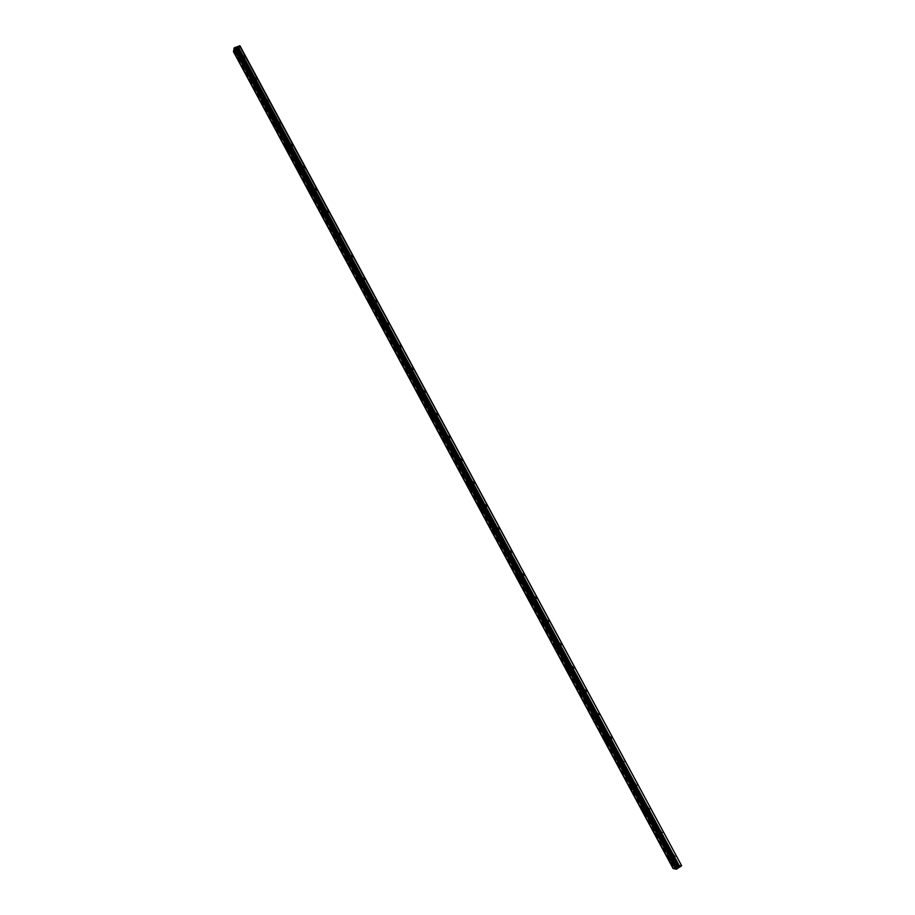 <?xml version="1.0" encoding="UTF-8"?>
<svg xmlns="http://www.w3.org/2000/svg" width="915" height="915" viewBox="0 0 915 915"><rect width="100%" height="100%" fill="white"/><g stroke="black" fill="none" stroke-linecap="round" stroke-linejoin="round"><path stroke-width="0.69" stroke-dasharray="4.58 3.43" d="M241.777 58.331L241.308 56.616L241.777 58.331M244.431 57.279L243.973 55.563L244.431 57.279M671.747 856.886L673.074 858.064L671.747 856.886M674.229 855.273L675.556 856.451L674.229 855.273M658.994 833.199L660.298 834.354L658.994 833.199M661.476 831.598L662.78 832.753L661.476 831.598M646.264 809.558L647.545 810.69L646.264 809.558M648.758 807.979L650.039 809.1L648.758 807.979M633.569 785.974L634.827 787.072L633.569 785.974M636.062 784.407L637.32 785.505L636.062 784.407M620.896 762.447L622.143 763.522L620.896 762.447M623.401 760.891L624.636 761.966L623.401 760.891M608.258 738.965L607.937 737.925L609.481 740.018L608.258 738.965M610.763 737.433L610.442 736.403L611.666 737.444L611.986 738.485L610.763 737.433M595.642 715.541L595.322 714.489L596.523 715.507L596.843 716.571L595.642 715.541M598.158 714.032L597.838 712.968L599.359 715.05L598.158 714.032M583.061 692.163L582.741 691.1L583.919 692.095L584.239 693.17L583.061 692.163M585.577 690.676L585.245 689.601L586.435 690.596L586.755 691.671L585.577 690.676M570.503 668.842L570.171 667.756L571.669 669.826L570.503 668.842M573.019 667.367L572.699 666.28L574.185 668.339L573.019 667.367M557.978 645.578L557.647 644.469L559.111 646.528L557.978 645.578M560.495 644.114L560.163 643.005L561.638 645.064L560.495 644.114M545.477 622.36L545.134 621.228L546.255 622.166L546.598 623.298L545.477 622.36M548.005 620.919L547.673 619.787L549.126 621.845L548.005 620.919M532.999 599.199L532.656 598.044L534.108 600.103L532.999 599.199M535.538 597.769L535.195 596.626L536.304 597.529L536.636 598.673L535.538 597.769M520.555 576.084L520.212 574.917L521.641 576.976L520.555 576.084M523.094 574.666L522.751 573.499L523.837 574.391L524.181 575.558L523.094 574.666M508.134 553.015L507.791 551.837L509.197 553.884L508.134 553.015M510.684 551.619L510.341 550.441L511.748 552.488L510.684 551.619M495.747 530.014L495.392 528.801L496.799 530.86L495.747 530.014M498.298 528.63L497.943 527.429L499.35 529.476L498.298 528.63M483.383 507.047L483.029 505.823L484.058 506.647L484.412 507.882L483.383 507.047M485.945 505.686L485.591 504.462L486.62 505.286L486.974 506.51L485.945 505.686M471.053 484.138L470.687 482.891L471.694 483.703L472.06 484.95L471.053 484.138M473.615 482.8L473.249 481.542L474.267 482.354L474.622 483.6L473.615 482.8M458.747 461.286L458.381 460.016L459.364 460.805L459.73 462.075L458.747 461.286M461.309 459.948L460.943 458.678L462.304 460.748L461.309 459.948M446.463 438.479L446.097 437.187L447.069 437.953L447.435 439.246L446.463 438.479M449.036 437.164L448.67 435.872L449.642 436.638L450.008 437.93L449.036 437.164M434.213 415.719L433.836 414.404L435.163 416.474L434.213 415.719M436.787 414.426L436.409 413.111L437.747 415.181L436.787 414.426M421.987 393.015L421.609 391.677L422.924 393.747L421.987 393.015M424.56 391.734L424.183 390.396L425.509 392.466L424.56 391.734M409.783 370.358L409.405 368.997L410.709 371.078L409.783 370.358M412.368 369.088L411.99 367.727L413.294 369.809L412.368 369.088M397.613 347.746L397.224 346.362L398.517 348.455L397.613 347.746M400.198 346.499L399.821 345.115L401.113 347.208L400.198 346.499M385.467 325.191L385.078 323.784L386.347 325.889L385.467 325.191M388.063 323.956L387.674 322.549L388.955 324.653L388.063 323.956M373.343 302.682L372.954 301.252L373.823 301.927L374.212 303.368L373.343 302.682M375.951 301.47L375.55 300.04L376.42 300.715L376.82 302.144L375.951 301.47M361.253 280.23L360.853 278.766L362.111 280.894L361.253 280.23M363.861 279.029L363.461 277.565L364.319 278.229L364.719 279.693L363.861 279.029M349.187 257.824L348.775 256.337L349.622 256.989L350.022 258.465L349.187 257.824M351.806 256.635L351.394 255.148L352.641 257.287L351.806 256.635M337.155 235.464L336.731 233.954L337.555 234.595L337.967 236.093L337.155 235.464M339.762 234.286L339.351 232.787L340.174 233.417L340.586 234.926L339.762 234.286M325.134 213.149L324.722 211.617L325.946 213.778L325.134 213.149M327.753 211.994L327.341 210.461L328.565 212.612L327.753 211.994M313.147 190.892L312.724 189.325L313.937 191.498L313.147 190.892M315.778 189.748L315.355 188.193L316.144 188.799L316.567 190.354L315.778 189.748M301.195 168.669L300.76 167.09L301.527 167.685L301.961 169.275L301.195 168.669M303.826 167.548L303.391 165.97L304.169 166.564L304.592 168.154L303.826 167.548M289.254 146.514L288.82 144.902L290.021 147.098L289.254 146.514M291.896 145.405L291.45 143.792L292.217 144.376L292.651 145.988L291.896 145.405M277.348 124.394L276.902 122.759L277.348 124.394M279.99 123.296L279.544 121.661L279.99 123.296M265.464 102.32L265.018 100.661L265.464 102.32M268.106 101.245L267.66 99.586L268.106 101.245M253.615 80.303L253.146 78.61L253.615 80.303M256.257 79.239L255.8 77.546L256.257 79.239M242.086 56.822L240.977 55.952L241.709 58.674L242.818 59.544L242.086 56.822M673.074 857.183L670.981 855.308L671.45 856.817L673.554 858.693L673.074 857.183M660.287 833.439L658.228 831.609L658.708 833.142L660.767 834.972L660.287 833.439M647.523 809.741L645.498 807.956L648.014 811.308L647.523 809.741M634.793 786.099L632.803 784.361L633.294 785.951L635.296 787.689L634.793 786.099M622.097 762.515L620.13 760.811L622.6 764.128L622.097 762.515M609.424 738.988L607.491 737.318L607.995 738.965L609.928 740.624L609.424 738.988M596.786 715.507L594.876 713.883L597.289 717.177L596.786 715.507M584.17 692.072L582.295 690.493L582.809 692.186L584.685 693.776L584.17 692.072M571.578 668.705L569.736 667.149L570.262 668.876L572.104 670.432L571.578 668.705M559.019 645.384L557.212 643.863L557.738 645.624L559.545 647.134L559.019 645.384M546.484 622.108L544.711 620.633L545.249 622.417L547.021 623.893L546.484 622.108M533.983 598.89L532.244 597.449L532.782 599.268L534.52 600.709L533.983 598.89M521.516 575.729L519.8 574.311L520.338 576.164L522.053 577.571L521.516 575.729M509.06 552.614L507.379 551.23L507.928 553.106L509.609 554.49L509.06 552.614M496.639 529.545L494.992 528.207L495.553 530.117L497.2 531.455L496.639 529.545M484.252 506.533L482.628 505.217L483.189 507.162L484.813 508.477L484.252 506.533M471.888 483.578L470.287 482.297L470.859 484.264L472.46 485.556L471.888 483.578M459.547 460.668L457.98 459.41L458.564 461.423L460.131 462.681L459.547 460.668M447.241 437.805L445.708 436.581L446.291 438.628L447.824 439.852L447.241 437.805M434.957 414.998L433.447 413.797L434.042 415.879L435.551 417.08L434.957 414.998M422.707 392.238L421.22 391.071L421.826 393.187L423.302 394.354L422.707 392.238M410.48 369.534L409.016 368.39L409.634 370.541L411.087 371.684L410.48 369.534M398.277 346.876L396.847 345.756L397.465 347.94L398.894 349.072L398.277 346.876M386.107 324.265L384.7 323.167L385.329 325.397L386.725 326.495L386.107 324.265M373.96 301.71L372.577 300.635L373.217 302.899L374.59 303.974L373.96 301.71M361.837 279.201L360.487 278.149L361.128 280.459L362.477 281.511L361.837 279.201M349.736 256.749L348.421 255.72L349.061 258.064L350.388 259.094L349.736 256.749M337.669 234.332L336.377 233.325L337.029 235.715L338.333 236.722L337.669 234.332M325.637 211.971L324.356 210.988L325.031 213.412L326.3 214.407L325.637 211.971M313.616 189.668L312.37 188.696L313.044 191.166L314.291 192.127L313.616 189.668M301.63 167.399L300.406 166.45L301.092 168.955L302.316 169.916L301.63 167.399M289.666 145.188L288.465 144.261L289.163 146.812L290.364 147.738L289.666 145.188M277.737 123.022L276.559 122.107L277.256 124.703L278.435 125.618L277.737 123.022M265.819 100.913L264.675 100.01L265.384 102.64L266.539 103.544L265.819 100.913M253.935 78.839L252.815 77.958L253.535 80.634L254.667 81.515L253.935 78.839M673.04 868.495L678.541 864.915L681.595 865.636M239.97 45.807L239.284 49.296L233.405 51.652M239.284 49.296L678.541 864.915M238.792 49.707L677.924 865.144M237.248 50.314L676.482 866.082M234.892 51.057L674.424 867.592M234.389 51.389L673.852 867.855M673.211 868.232L233.737 51.686M234.206 51.503L673.657 867.946M675.979 866.882L236.264 50.153M236.768 50.016L676.402 866.551M243.973 55.563L241.308 56.616M673.932 854.313L671.45 855.937M661.168 830.626L658.697 832.227M648.449 806.996L645.967 808.574M635.753 783.412L633.26 784.967M623.081 759.873L620.587 761.429M610.442 736.403L607.937 737.925M597.838 712.968L595.322 714.489M585.245 689.601L582.741 691.1M572.699 666.28L570.171 667.756M560.163 643.005L557.647 644.469M547.673 619.787L545.134 621.228M535.195 596.626L532.656 598.044M522.751 573.499L520.212 574.917M510.341 550.441L507.791 551.837M497.943 527.429L495.392 528.801M485.591 504.462L483.029 505.823M473.249 481.542L470.687 482.891M460.943 458.678L458.381 460.016M448.67 435.872L446.097 437.187M436.409 413.111L433.836 414.404M424.183 390.396L421.609 391.677M411.99 367.727L409.405 368.997M399.821 345.115L397.224 346.362M387.674 322.549L385.078 323.784M375.55 300.04L372.954 301.252M363.461 277.565L360.853 278.766M351.394 255.148L348.775 256.337M339.351 232.787L336.731 233.954M327.341 210.461L324.722 211.617M315.355 188.193L312.724 189.325M303.391 165.97L300.76 167.09M291.45 143.792L288.82 144.902M279.544 121.661L276.902 122.759M267.66 99.586L265.018 100.661M255.8 77.546L253.146 78.61M240.977 55.952L238.072 57.096M670.981 855.308L668.247 857.092M658.228 831.609L655.495 833.359M645.498 807.956L642.765 809.695M632.803 784.361L630.069 786.077M620.13 760.811L617.396 762.504M607.491 737.318L604.758 738.988M594.876 713.883L592.142 715.53M582.295 690.493L579.561 692.117M569.736 667.149L567.003 668.762M557.212 643.863L554.479 645.452M544.711 620.633L541.966 622.2M532.244 597.449L529.499 598.993M519.8 574.311L517.044 575.844M507.379 551.23L504.623 552.74M494.992 528.207L492.236 529.693M482.628 505.217L479.872 506.693M470.287 482.297L467.531 483.738M457.98 459.41L455.213 460.84M445.708 436.581L442.929 437.999M433.447 413.797L430.668 415.193M421.22 391.071L418.441 392.444M409.016 368.39L406.237 369.751M396.847 345.756L394.056 347.094M384.7 323.167L381.898 324.505M372.577 300.635L369.774 301.95M360.487 278.149L357.674 279.452M348.421 255.72L345.596 256.989M336.377 233.325L333.552 234.595M324.356 210.988L321.52 212.234M312.37 188.696L309.522 189.931M300.406 166.45L297.558 167.674M288.465 144.261L285.606 145.462M276.559 122.107L273.688 123.296M264.675 100.01L261.793 101.188M252.815 77.958L249.921 79.113M245.129 57.828L242.475 58.88M675.556 856.451L673.074 858.064M662.78 832.753L660.298 834.354M650.039 809.1L647.545 810.69M637.32 785.505L634.827 787.072M624.636 761.966L622.143 763.522M611.986 738.485L609.481 740.018M599.359 715.05L596.843 716.571M586.755 691.671L584.239 693.17M574.185 668.339L571.669 669.826M561.638 645.064L559.111 646.528M549.126 621.845L546.598 623.298M536.636 598.673L534.108 600.103M524.181 575.558L521.641 576.976M511.748 552.488L509.197 553.884M499.35 529.476L496.799 530.86M486.974 506.51L484.412 507.882M474.622 483.6L472.06 484.95M462.304 460.748L459.73 462.075M450.008 437.93L447.435 439.246M437.747 415.181L435.163 416.474M425.509 392.466L422.924 393.747M413.294 369.809L410.709 371.078M401.113 347.208L398.517 348.455M388.955 324.653L386.347 325.889M376.82 302.144L374.212 303.368M364.719 279.693L362.111 280.894M352.641 257.287L350.022 258.465M340.586 234.926L337.967 236.093M328.565 212.612L325.946 213.778M316.567 190.354L313.937 191.498M304.592 168.154L301.961 169.275M292.651 145.988L290.021 147.098M280.733 123.88L278.091 124.966M268.838 101.817L266.196 102.892M256.978 79.799L254.324 80.863M233.622 51.217L673.497 868.484M234.194 48.198L676.116 869.124M242.818 59.544L239.593 60.813M673.554 858.693L670.535 860.66M660.767 834.972L657.748 836.916M648.014 811.308L644.995 813.229M635.296 787.689L632.254 789.599M622.6 764.128L619.558 766.015M609.928 740.624L606.885 742.488M597.289 717.177L594.235 719.018M584.685 693.776L581.62 695.594M572.104 670.432L569.038 672.228M559.545 647.134L556.469 648.918M547.021 623.893L543.945 625.654M534.52 600.709L531.443 602.447M522.053 577.571L518.965 579.287M509.609 554.49L506.521 556.183M497.2 531.455L494.1 533.136M484.813 508.477L481.702 510.135M472.46 485.556L469.338 487.192M460.131 462.681L457.008 464.294M447.824 439.852L444.701 441.453M435.551 417.08L432.418 418.658M423.302 394.354L420.168 395.921M411.087 371.684L407.941 373.228M398.894 349.072L395.738 350.594M386.725 326.495L383.568 328.005M374.59 303.974L371.421 305.461M362.477 281.511L359.309 282.975M350.388 259.094L347.22 260.535M338.333 236.722L335.153 238.152M326.3 214.407L323.109 215.814M314.291 192.127L311.1 193.523M302.316 169.916L299.113 171.277M290.364 147.738L287.161 149.088M278.435 125.618L275.232 126.945M266.539 103.544L263.326 104.859M254.667 81.515L251.442 82.808"/><path stroke-width="1.37" d="M238.849 58.102L237.74 57.222L238.483 59.944L239.593 60.813L238.849 58.102M670.055 859.151L667.973 857.275L670.535 860.66L670.055 859.151M657.267 835.384L655.209 833.554L655.689 835.086L657.748 836.916L657.267 835.384M644.503 811.674L642.479 809.878L644.995 813.229L644.503 811.674M631.762 788.009L629.772 786.26L630.263 787.849L632.254 789.599L631.762 788.009M619.055 764.402L617.099 762.698L617.602 764.311L619.558 766.015L619.055 764.402M606.37 740.853L604.449 739.183L604.952 740.818L606.885 742.488L606.37 740.853M593.721 717.349L591.833 715.713L592.337 717.383L594.235 719.018L593.721 717.349M581.105 693.902L579.241 692.312L579.755 694.005L581.62 695.594L581.105 693.902M568.512 670.501L566.682 668.945L567.197 670.672L569.038 672.228L568.512 670.501M555.943 647.157L554.147 645.647L554.673 647.397L556.469 648.918L555.943 647.157M543.407 623.87L541.634 622.383L542.172 624.167L543.945 625.654L543.407 623.87M530.894 600.629L529.156 599.188L529.705 600.995L531.443 602.447L530.894 600.629M518.416 577.445L516.712 576.027L517.25 577.88L518.965 579.287L518.416 577.445M505.961 554.307L504.279 552.935L504.84 554.81L506.521 556.183L505.961 554.307M493.54 531.226L491.893 529.876L492.453 531.787L494.1 533.136L493.54 531.226M481.141 508.191L479.517 506.876L480.089 508.82L481.702 510.135L481.141 508.191M468.766 485.213L467.176 483.932L467.748 485.899L469.338 487.192L468.766 485.213M456.425 462.281L454.858 461.023L455.441 463.036L457.008 464.294L456.425 462.281M444.107 439.406L442.574 438.182L443.169 440.218L444.701 441.453L444.107 439.406M431.823 416.577L430.313 415.376L430.908 417.457L432.418 418.658L431.823 416.577M419.562 393.805L418.086 392.626L418.681 394.742L420.168 395.921L419.562 393.805M407.324 371.078L405.871 369.923L406.489 372.073L407.941 373.228L407.324 371.078M395.12 348.398L393.69 347.277L394.319 349.461L395.738 350.594L395.12 348.398M382.939 325.774L381.544 324.665L382.173 326.895L383.568 328.005L382.939 325.774M370.781 303.197L369.42 302.122L370.049 304.386L371.421 305.461L370.781 303.197M358.657 280.665L357.319 279.613L357.959 281.923L359.309 282.975L358.657 280.665M346.556 258.19L345.241 257.161L345.893 259.505L347.22 260.535L346.556 258.19M334.49 235.761L333.197 234.755L333.861 237.134L335.153 238.152L334.49 235.761M322.446 213.378L321.176 212.394L321.84 214.819L323.109 215.814L322.446 213.378M310.425 191.052L309.178 190.08L309.853 192.55L311.1 193.523L310.425 191.052M298.427 168.772L297.203 167.822L297.901 170.327L299.113 171.277L298.427 168.772M286.464 146.537L285.263 145.599L285.96 148.15L287.161 149.088L286.464 146.537M274.523 124.36L273.345 123.434L274.054 126.03L275.232 126.945L274.523 124.36M262.605 102.217L261.45 101.325L262.17 103.955L263.326 104.859L262.605 102.217M250.71 80.131L249.589 79.25L250.321 81.927L251.442 82.808L250.71 80.131M239.558 45.75L681.595 865.636L239.97 45.807L234.48 47.74L676.643 869.067L234.48 47.74M673.383 868.438L233.611 51.366M234.183 48.346L233.497 51.148L673.474 868.598L676.002 869.078M681.378 865.956L676.643 869.067M673.085 868.507L233.417 51.595M233.977 48.587L675.705 869.147M677.512 868.335L235.567 47.5M238.003 46.356L679.925 866.905M234.068 48.083L676.139 869.25M677.192 868.667L235.109 47.546M677.089 868.77L234.949 47.557M236.791 47.386L678.381 867.454M678.93 867.157L237.328 47.111"/></g></svg>
